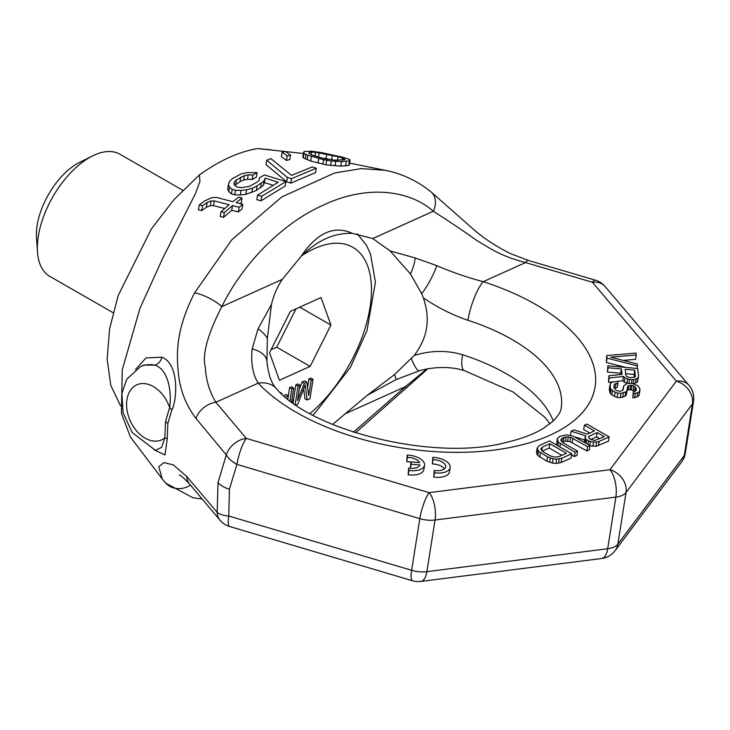 <?xml version="1.0" encoding="UTF-8"?>
<svg xmlns="http://www.w3.org/2000/svg" width="730" height="730" viewBox="0 0 730 730"><rect width="100%" height="100%" fill="white"/><g stroke="black" fill="none" stroke-linecap="round" stroke-linejoin="round"><path stroke-width="1.09" d="M693.5 401.491A20.121 20.121 0 0 0 688.965 385.321A20.121 15.056 139.7 0 0 676.354 381.133A20.121 16.845 -143.1 0 1 692.442 403.927A20.121 10.056 -171 0 0 693.5 401.491L685.324 453.12A20.121 10.056 -171 0 1 684.265 455.556L692.442 403.927L626.039 492.513L617.863 544.142A20.121 10.056 -171 0 1 607.688 548.732L615.864 497.103L435.053 520.025L426.877 571.654A20.121 10.056 -171 0 1 411.638 570.285L228.764 516.028L229.403 489.191A20.121 10.056 -171 0 1 218.033 482.667L217.157 512.36L186.77 476.535L173.402 464.937L163.94 462.61L158.729 466.716L162.352 479.117L130.424 437.051L121.417 413.326L122.248 369.845L139.968 308.315L162.562 258.566L195.348 193.797L199.929 181.524L199.472 174.871C219.83 160.363 239.276 151.584 257.809 148.555L270.857 149.805M186.77 476.535A20.121 15.093 139.9 0 0 189.572 484.045L219.967 520.18A20.121 15.093 139.9 0 1 217.157 512.36A20.121 8.714 174.3 0 0 228.764 516.028A20.121 4.453 106.5 0 0 229.64 526.512L412.514 580.77A20.121 4.453 106.5 0 1 411.638 570.285L419.814 518.656L236.94 464.399L229.403 489.191M135.497 369.517L146.027 357.91L162.014 357.207C179.58 364.288 177.08 400.25 171.796 410.187L167.836 423.546L167.243 438.903L164.998 455L153.857 449.662M303.406 153.51L257.809 148.555M218.033 482.667L226.263 454.863A20.121 15.093 -40.1 0 1 246.266 438.383A20.121 4.453 -73.5 0 0 236.94 464.399A20.121 10.831 -155.2 0 1 226.263 454.863L195.978 418.409C186.104 405.442 180.264 390.587 178.448 373.842C176.678 355.884 174.871 331.347 194.627 292.812L231.894 239.659L281.908 196.863L334.723 172.946L361.387 168.593L385.084 170.291L349.643 163.1M303.589 152.36L302.859 156.941L303.379 157.844L310.642 161.038L325.981 164.825L340.819 166.139L348.648 165.454L349.387 164.734L350.126 160.053L349.57 159.414L342.169 157.096L322.185 152.762L312.112 151.247L304.373 151.402L303.589 152.36L304.1 153.291L307.896 155.216L323.563 159.715L331.32 161.011L341.54 161.585L349.378 160.81L350.126 160.053M282.136 152.205L281.424 156.685L286.461 160.39L289.81 159.532L290.522 155.07L285.466 151.493L282.136 152.205L287.173 155.937L290.522 155.07M266.751 160.226L266.048 164.633L286.671 181.816L290.777 183.111L315.579 172.627L316.282 168.21L312.175 166.942L291.553 175.382L270.857 158.62L266.751 160.226L287.365 177.417L291.471 178.704L316.282 168.21M234.713 185.447L240.033 181.588L243.701 180.064L247.479 179.279L252.188 179.461L256.422 177.061L257.124 172.645L247.023 172.59L241.01 173.932L232.322 178.668L229.548 181.35L228.399 184.608L229.521 187.117L232.195 189.353L235.498 190.284L241.073 190.411L246.539 189.837L252.607 188.121L257.015 186.022L264.032 180.976L265.099 178.175L278.249 182.244L257.562 195.138L261.678 196.333L285.868 181.597L264.515 174.945L259.579 177.718L259.205 180.137L257.188 182.108L249.213 186.424L241.493 187.665L236.648 186.98L233.874 184.033L234.385 182.062L236.438 179.89L244.413 175.62L248.182 174.844L252.89 175.027L257.124 172.645M228.399 184.608L227.687 189.143L228.8 191.671L231.474 193.906L234.777 194.837L240.352 194.946L245.818 194.353L256.312 190.493L263.329 185.411L264.397 182.6L272.993 185.256M257.562 195.138L256.841 199.655L260.966 200.841L285.174 186.013L285.868 181.597M199.235 204.929L202.557 205.696L207.147 202.502L211.043 200.942L214.273 200.923L229.183 204.719L220.998 211.755L224.32 212.549L232.505 205.568L239.13 207.274L242.807 204.336L236.191 202.584L242.05 198.049L238.746 197.146L232.879 201.708L216.326 197.383L211.527 197.766L204.573 201.024L199.235 204.929L198.469 209.793L201.79 210.55L206.389 207.284L210.295 205.687L213.525 205.65L224.749 208.47M220.998 211.755L220.241 216.545L223.562 217.33L231.757 210.24L238.391 211.937L242.077 208.963L242.807 204.336M240.051 203.606L241.32 202.63L242.05 198.049M323.928 158.474L328.099 159.313M167.836 423.546A10.056 5.028 9 0 0 165.5 421.685L169.634 407.459C171.44 397.047 170.318 370.183 154.815 365.119L143.865 365.1M171.796 410.187A10.056 6.205 23.8 0 0 169.634 407.459A30.176 20.787 -114.3 0 0 137.34 384.61A30.176 20.787 -114.3 0 0 131.272 422.953A30.176 20.787 -114.3 0 0 164.816 437.89L161.595 447.39L155.609 450.227M167.243 438.903A10.056 3.531 -3.4 0 0 164.816 437.89L165.5 421.685M162.014 357.207A10.056 8.267 -67.2 0 1 154.815 365.119A45.269 31.189 65.7 0 0 140.58 366.579L126.746 379.189L121.928 393.269L123.023 412.587L132.167 432.488L155.098 450.082M120.486 405.743L110.778 385.312L107.127 359.06L109.664 328.518L118.233 295.413L151.375 228.928L174.169 199.418L199.472 174.871M390.094 250.901L415.224 257.973L436.741 265.629C451.824 272.135 467.319 277.482 483.205 281.671A181.076 90.538 -171 0 1 549.909 435.262A181.076 90.538 -171 0 1 258.21 383.159C252.753 374.517 250.746 363.084 252.188 348.867A30.176 16.297 -5.1 0 1 266.915 361.222L267.344 338.519L271.46 304.41C273.75 295.048 277.382 286.689 282.346 279.344L300.942 256.559C317.057 240.416 334.203 232.688 352.371 233.363L372.765 238.555L390.094 250.901L410.47 273.96L421.712 293.761L423.373 297.895C427.032 308.927 428.09 318.937 426.539 327.934C425.252 336.895 421.155 346.066 414.257 355.446L394.547 374.536L367.217 395.332L332.579 424.44M414.257 355.446C430.819 350.363 446.897 350.126 462.501 354.716A150.9 75.446 -171 0 1 553.221 420.982M423.373 297.895C437.599 307.549 452.454 315.013 467.948 320.297A150.9 75.446 -171 0 1 561.169 407.96C561.078 411.446 558.213 415.99 552.555 421.602L543.33 428.373C534.287 433.967 522.205 438.584 507.085 442.216C435.025 462.044 311.144 430.7 276.123 388.314L276.123 388.314A30.176 21.973 -43.2 0 1 276.159 388.36M195.978 418.409A20.121 15.093 -40.1 0 1 215.87 402.257L258.21 383.159A30.176 21.973 -43.2 0 1 276.123 388.314C271.314 383.177 268.238 374.143 266.915 361.222M595.351 280.165A20.121 4.389 106.4 0 0 592.395 282.255A20.121 15.056 139.7 0 1 605.006 286.443A20.121 20.121 0 0 0 595.351 280.165L528.493 260.482A20.121 4.38 106.4 0 0 525.536 262.572L483.205 281.671A30.176 7.811 107.9 0 0 467.948 320.297M575.286 437.051L584.566 439.944M570.431 435.345L571.088 431.229L585.734 435.792L584.338 441.394L584.767 442.48M589.995 445.811L595.954 446.358L608.473 441.194L609.158 436.887L586.874 424.103L584.383 425.225L594.339 430.937L587.276 434.131L573.999 429.915L571.088 431.229M584.383 425.225L583.699 429.532L589.758 433.009M571.581 454.936L574.41 456.56L576.901 455.438L577.585 451.131L562.885 442.699L560.813 440.236L562.301 438.1L566.097 436.878L570.55 437.297L587.55 446.632L590.05 445.51L572.566 435.901L566.279 434.852L559.454 436.476L557.136 438.976L558.441 442.28L575.094 452.253L577.585 451.131M562.228 442.134L565.412 441.175L569.865 441.604L586.874 450.939L589.365 449.817L590.05 445.51M557.136 438.976L556.689 445.108M537.198 447.974L536.514 452.272L537.818 455.575L546.88 461.205L552.391 463.085L555.95 463.422L561.114 462.555L571.088 458.057L571.763 453.759L549.489 440.966L539.516 445.464L537.198 447.974L538.503 451.268L547.564 456.898L553.075 458.787L556.634 459.124L561.799 458.257L571.763 453.759M606.767 355.556L607.041 358.129L637.454 365.94L637.244 364.014L610.718 357.18L636.277 355.026L636.067 353.101L606.767 355.556L606.365 362.427L625.875 367.445M623.137 360.383L635.593 359.333L636.277 355.026M607.871 365.821L608.081 367.747L621.422 368.951L622.006 374.408L608.939 375.777L609.185 378.021L623.484 376.443L624.889 377.839L629.47 379.527L633.886 379.6L636.323 378.87L638.093 377.757L638.549 376.205L637.728 368.504L607.871 365.821L607.396 372.054L620.737 373.249L620.874 374.526M608.939 375.777L608.501 382.319L613.738 381.744M617.416 381.343L622.799 380.75L624.205 382.146L627.38 383.469L623.849 385.695L623.055 390.066L620.053 391.389L616.175 390.404L614.03 387.986L614.249 384.19L617.918 383.25L617.717 381.325L612.132 382.1L610.399 383.533L610.216 387.648L611.019 389.309L615.107 392.22L617.717 393.087L620.892 393.37L625.774 391.901L626.906 390.732L627.69 386.352L630.729 385.358L633.941 385.96L636.049 388.059L636.259 389.984L635.73 390.888L633.293 391.627L633.494 393.552L637.801 392.667L639.571 391.554L639.863 388.406L637.682 385.659L632.426 383.606L627.38 383.469M633.467 383.825L637.409 382.055L638.549 376.205M633.293 391.627L632.819 397.85L634.689 397.704L638.887 395.852L640.037 390.002M614.167 388.232L617.242 387.557L617.918 383.25M609.942 385.075L609.258 389.382L610.344 393.607L614.432 396.518L617.042 397.385L620.217 397.677L625.09 396.207L626.221 395.04L627.362 389.181M627.152 390.559L628.174 389.811L631.322 389.774L634.644 391.362M434.222 470.439L433.784 477.073A15.193 7.592 9 0 0 449.452 471.863L450.136 467.565A15.193 7.592 9 0 0 432.808 457.336L433.063 459.663A10.667 5.329 -171 0 1 445.665 466.853A10.667 5.329 -171 0 1 434.222 470.439L434.469 472.766A15.193 7.592 9 0 0 450.136 467.565M432.808 457.336L432.379 463.97L433.063 459.663M444.406 468.861A10.667 5.329 9 0 0 432.379 463.97M408.608 468.14L408.17 474.774A15.193 7.592 9 0 0 423.838 469.563L424.522 465.265A15.193 7.592 9 0 0 407.194 455.036L407.45 457.363A10.667 5.329 -171 0 1 419.686 462.628L410.88 461.844L411.136 464.171L419.951 464.955A10.667 5.329 -171 0 1 408.608 468.14L408.855 470.467A15.193 7.592 9 0 0 424.522 465.265M407.194 455.036L406.765 461.67L407.45 457.363M410.835 462.145A10.667 5.329 9 0 0 406.765 461.67M410.88 461.844L410.442 468.359M590.698 439.496L596.501 436.878L599.713 438.721M542.29 451.122L549.152 448.028L561.854 455.31M625.701 373.696L634.078 374.454L634.388 377.364M528.493 260.482L511.255 253.94C498.371 247.716 486.591 240.225 475.933 231.465L430.946 191.835A20.121 14.883 129.1 0 1 433.328 211.244C450.711 222.367 464.882 231.912 475.832 239.86C491.701 249.55 501.683 256.285 525.536 262.572L592.395 282.255L676.354 381.133L609.952 469.719L429.14 492.64L246.266 438.383L215.87 402.257C209.492 391.727 205.988 380.166 205.376 367.555C201.991 354.962 207.466 334.659 221.792 306.655C242.314 264.634 281.588 223.234 324.074 204.792C366.469 184.946 408.709 189.581 433.328 211.244L372.765 238.555M252.188 348.867L258.018 328.883L271.46 304.41M300.942 256.559C316.966 232.733 334.103 225.004 352.371 233.363M194.627 292.812A20.121 5.311 27.1 0 1 221.792 306.655L282.346 279.344M412.514 580.77A20.121 20.121 0 0 0 420.772 581.445A20.121 8.769 82.8 0 0 426.877 571.654L607.688 548.732A20.121 8.769 82.8 0 1 601.584 558.523A20.121 20.121 0 0 0 615.153 550.63A20.121 16.845 36.9 0 0 617.863 544.142L684.265 455.556A20.121 16.845 36.9 0 1 681.546 462.035A20.121 20.121 0 0 0 685.324 453.12M427.661 368.915L406.199 388.05A20.121 1.569 -135.2 0 0 405.551 386.581L426.667 369.097M353.429 432.169L405.551 386.581L344.998 413.892M202.155 499.01L192.784 497.696L165.81 483.187A20.121 18.624 -43.6 0 0 165.81 483.187A20.121 18.624 -43.6 0 0 190.421 485.048M179.315 475.057C180.109 474.701 183.522 477.703 189.572 484.045L189.572 484.045A20.121 15.093 139.9 0 0 189.59 484.063M367.217 395.332L395.961 379.637L419.458 370.73A30.176 5.676 -104.8 0 1 411.41 358.795M549.936 423.82L545.064 417.441L513.254 392.11L464.38 370.621A30.176 7.811 -72.1 0 1 462.501 354.716M395.961 379.637A30.176 1.661 -115.3 0 0 394.547 374.536M419.814 518.656A20.121 4.453 -73.5 0 1 429.14 492.64A20.121 8.769 -97.2 0 1 435.053 520.025A20.121 10.056 -171 0 1 419.814 518.656M615.864 497.103A20.121 8.769 -97.2 0 0 609.952 469.719A20.121 16.845 -143.1 0 1 626.039 492.513A20.121 10.056 -171 0 1 615.864 497.103M258.018 328.883A30.176 16.124 15.7 0 1 267.344 338.519M436.741 265.629A30.176 7.51 120.9 0 1 421.712 293.761M415.224 257.973A30.176 15.54 114.8 0 1 410.47 273.96M598.5 445.692L599.184 441.385L609.158 436.887M595.954 446.358L596.638 442.051L599.184 441.385M592.87 446.285L593.554 441.988L596.638 442.051M589.785 445.364L590.406 441.458L593.554 441.988M588.015 444.342L588.572 440.829L590.406 441.458M586.117 443.256L586.674 439.743L588.572 440.829M585.049 442.645L585.67 438.739L586.674 439.743M585.013 437.087L585.67 438.739M589.292 436.138L597.186 432.571L604.294 436.659L594.676 440.509L589.639 438.894L588.517 436.969L589.292 436.138L588.964 438.21M566.425 453.248L558.952 456.624L554.617 457.117L550.055 455.776L542.947 451.697L540.875 449.224L542.363 447.098L549.836 443.721L566.425 453.248M625.884 375.384L625.227 369.289L634.753 370.147L635.41 376.242L634.881 377.145L629.899 377.656L626.623 376.406L625.884 375.384M433.784 477.073L434.469 472.766M408.17 474.774L408.855 470.467M410.47 468.359L411.136 464.171M596.501 436.878L597.186 432.571M559.901 446.942L560.394 443.822M574.41 456.56L575.094 452.253M557.884 445.793L558.441 442.28M556.698 445.108L557.373 440.81M586.874 450.939L587.55 446.632M572.174 442.508L572.858 438.201M569.865 441.604L570.55 437.297M567.611 441.157L568.296 436.859M565.412 441.175L566.097 436.878M563.277 441.659L563.962 437.352M561.735 441.705L562.301 438.1M560.905 440.418L561.114 439.122M561.114 462.555L561.799 458.257M558.559 463.221L559.244 458.914M555.95 463.422L556.634 459.124M552.391 463.085L553.075 458.787M549.672 462.373L550.347 458.075M546.88 461.205L547.564 456.898M539.771 457.117L540.455 452.819M537.818 455.575L538.503 451.268M536.751 454.106L537.435 449.808M549.152 448.028L549.836 443.721M541.788 450.693L542.363 447.098M540.966 449.415L541.176 448.12M606.365 362.427L607.041 358.129M637.053 368.449L637.454 365.94M620.737 373.249L621.422 368.951M607.396 372.054L608.081 367.747M637.409 382.055L638.093 377.757M635.638 383.168L636.323 378.87M633.229 383.77L633.886 379.6M631.423 383.515L632.016 379.755M628.858 383.414L629.47 379.527M626.851 383.332L627.535 379.034M624.205 382.146L624.889 377.839M622.799 380.75L623.484 376.443M608.501 382.319L609.185 378.021M634.078 374.454L634.753 370.147M632.819 397.85L633.494 393.552M635.593 390.952L636.049 388.059M634.635 391.344L635.31 387.037M633.257 390.267L633.941 385.96M631.322 389.774L631.998 385.467M630.045 389.656L630.729 385.358M628.174 389.811L628.858 385.504M627.316 388.725L627.69 386.352M626.221 395.04L626.906 390.732M625.09 396.207L625.774 391.901M622.69 397.257L623.365 392.959M620.217 397.677L620.892 393.37M617.042 397.385L617.717 393.087M614.432 396.518L615.107 392.22M611.749 395.003L612.433 390.705M610.344 393.607L611.019 389.309M609.532 391.946L610.216 387.648M615.372 387.703L616.047 383.405M613.875 386.562L614.249 384.19M622.818 390.24L623.347 386.918M638.887 395.852L639.571 391.554M637.126 396.965L637.801 392.667M634.689 397.704L635.365 393.397M303.379 157.844L304.1 153.291M305.368 158.948L306.08 154.404M348.648 165.454L349.378 160.81M345.573 165.938L346.303 161.348M340.819 166.139L341.54 161.585M335.061 165.92L335.773 161.376M330.599 165.537L331.32 161.011M325.981 164.825L326.693 160.299M322.852 164.232L323.563 159.715M318.061 163.164L318.782 158.647M310.642 161.038L311.363 156.512M307.184 159.751L307.896 155.216M338.145 156.74L342.489 157.963L344.879 159.25L344.596 159.77L334.45 160.153L321.255 157.853L311.19 154.742L308.854 153.072L309.155 152.47L311.564 152.096L315.615 152.287L338.145 156.74L337.579 160.326M342.124 160.235L342.489 157.963M331.639 159.779L332.342 155.317M325.972 158.839L326.721 154.076M318.508 157.078L319.192 152.743M315.013 156.056L315.615 152.287M311.153 154.714L311.564 152.096M309.036 153.2L309.155 152.47M286.461 160.39L287.173 155.937M286.671 181.816L287.365 177.417M290.777 183.111L291.471 178.704M259.196 180.155L259.579 177.718M260.966 200.841L261.678 196.333M264.397 182.6L265.099 178.175M263.329 185.411L264.032 180.976M260.592 187.802L261.294 183.349M256.312 190.493L257.015 186.022M251.896 192.601L252.607 188.121M245.818 194.353L246.539 189.837M240.352 194.946L241.073 190.411M234.777 194.837L235.498 190.284M231.474 193.906L232.195 189.353M228.8 191.671L229.521 187.117M252.188 179.461L252.89 175.027M247.479 179.279L248.182 174.844M243.701 180.064L244.413 175.62M240.033 181.588L240.736 177.125M235.726 184.371L236.438 179.89M234.029 184.307L234.385 182.062M201.79 210.55L202.557 205.696M206.389 207.284L207.147 202.502M238.391 211.937L239.13 207.274M231.757 210.24L232.505 205.568M223.562 217.33L224.32 212.549M213.525 205.65L214.273 200.923M210.295 205.687L211.043 200.942M113.086 312.686L49.795 276.369A70.418 36.956 -60.1 0 1 37.495 252.042L36.5 237.77A55.325 29.036 -60.1 0 1 79.871 162.206L92.683 155.864A70.418 36.956 -60.1 0 1 94.389 155.061A70.418 36.956 119.9 0 1 119.903 154.222L182.719 190.275M37.495 252.042A70.418 36.956 -60.1 0 1 92.683 155.864M279.426 380.248L269.534 352.754L290.33 311.409L321.036 297.557L330.936 325.051L310.131 366.396L279.426 380.248M303.68 388.844L304.939 398.708L307.166 399.985L309.967 398.717L313.033 379.354L310.807 378.076L308.936 378.925L311.162 380.202L308.754 395.441L306.801 382.164L304.574 380.887L302.083 382.009L304.31 383.296L297.539 400.505L299.948 385.257L297.721 383.98L295.851 384.829L293.396 400.35M308.936 378.925L307.585 387.475M302.083 382.009L299.373 388.898M291.544 401.792L293.715 388.068L291.489 386.791L289.618 387.639L288.332 395.742M287.684 398.845L288.441 395.806L286.215 394.529L283.778 395.623M330.936 325.051L299.747 307.157M310.131 366.396L276.707 347.215L296.015 308.845M271.022 349.779L276.707 347.215M306.801 382.164L304.31 383.296M313.033 379.354L311.162 380.202M296.061 404.995L297.822 404.201L305.231 384.792L307.166 399.985M295.851 384.829L298.077 386.106L295.185 404.393M299.948 385.257L298.077 386.106M293.715 388.068L291.845 388.917L289.993 400.633M293.104 402.923L293.496 400.405L292.292 402.339M288.441 395.806L285.549 397.111M289.618 387.639L291.845 388.917M291.909 399.493L293.496 400.405M280.347 392.53L281.88 393.415M310.031 413.563A105.631 55.434 119.9 0 0 371.442 292.584A105.631 55.434 119.9 0 0 314.539 248.556A105.631 55.434 119.9 0 0 302.074 255.482M143.947 365.064L140.58 366.579M430.946 191.835C417.076 180.739 401.792 173.557 385.084 170.282M219.967 520.18A20.121 20.121 0 0 0 229.64 526.512M615.153 550.63L681.546 462.035M420.772 581.445L601.584 558.523M406.199 388.05L355.474 432.835M165.81 483.178L162.352 479.117M419.458 370.73C432.251 367.217 444.889 366.579 457.372 368.805L464.38 370.621M605.006 286.443L688.965 385.321M312.778 415.06L315.351 412.66L350.391 367.382L366.944 330.772L375.421 282.136L370.484 253.867L366.268 245.034L357.298 233.782"/></g></svg>
